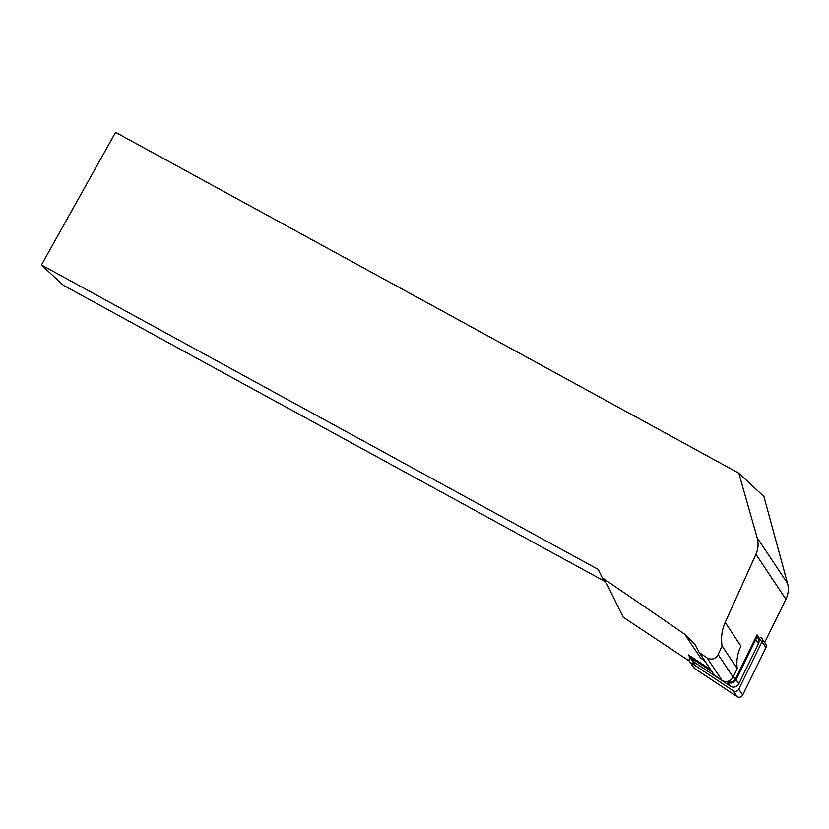 <?xml version="1.0" encoding="UTF-8"?>
<svg xmlns="http://www.w3.org/2000/svg" width="829" height="829" viewBox="0 0 829 829"><rect width="100%" height="100%" fill="white"/><g stroke="black" fill="none" stroke-linecap="round" stroke-linejoin="round"><path stroke-width="1.24" d="M694.889 664.754L688.308 654.879L710.733 669.749M764.68 642.516L785.902 599.232A23.761 22.456 -33.7 0 0 787.55 583.367L763.934 496.602L738.794 473.172L757.178 537.814C758.701 543.43 758.286 548.922 755.944 554.3L725.199 622.465C721.862 629.999 720.826 637.822 722.08 645.915L718.152 654.62C715.375 659.138 711.665 660.216 707.023 657.863L699.282 652.558L695.303 644.91L684.764 634.247L602.227 577.74L606.797 583.906L623.211 617.222L689.459 661.148M722.08 645.915L737.25 668.682L733.126 677.086A7.606 7.192 146.3 0 1 722.007 680.34L714.453 675.324L699.282 652.558M725.199 622.465L740.95 646.102A40.403 38.186 -33.7 0 0 737.25 668.682M705.406 661.76A40.403 38.186 -33.7 0 0 700.536 657.894L684.764 634.247M738.794 473.172L115.573 132.339L41.45 264.959L598.248 569.461L602.227 577.74M605.056 581.554L63.263 285.259L41.45 264.959M728.08 681.251L728.266 681.376A4.756 4.487 -33.7 0 0 735.219 679.345L757.032 634.827L761.851 642.05M712.09 671.78L691.687 658.247A5.699 5.388 146.3 0 1 689.738 655.822M726.743 681.49L727.707 682.143A5.699 5.388 -33.7 0 0 736.059 679.707L755.727 639.563L758.462 643.677A5.699 5.388 -33.7 0 0 758.172 638.351L756.514 635.874M756.255 636.423A5.699 5.388 146.3 0 1 755.727 639.563M758.462 643.677L738.794 683.811A5.699 5.388 146.3 0 1 730.453 686.246L694.422 662.361A5.699 5.388 -33.7 0 1 692.992 660.931L690.256 656.817M760.846 637.242A3.803 3.596 146.3 0 1 761.996 641.75L738.763 689.137A3.803 3.596 146.3 0 1 733.209 690.764L690.671 662.558A3.803 3.596 146.3 0 1 689.521 658.05M761.799 638.195L765.727 644.092A3.803 3.596 146.3 0 1 765.923 647.636L742.691 695.034A3.803 3.596 146.3 0 1 737.136 696.661L694.598 668.454A3.803 3.596 146.3 0 1 693.635 667.49L689.707 661.604M785.902 599.232L755.944 554.3M787.55 583.367L757.178 537.814M718.152 654.62L733.126 677.086M707.023 657.863L722.007 680.34M735.219 679.345L733.375 676.588M736.059 679.707L738.794 683.811M727.707 682.143L730.453 686.246M691.687 658.247L694.422 662.361M690.671 662.558L694.598 668.454M733.209 690.764L737.136 696.661M738.763 689.137L742.691 695.034M761.996 641.75L765.923 647.636"/></g></svg>
